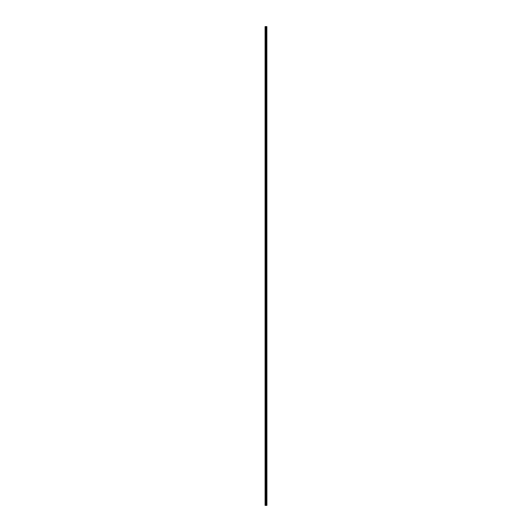 <?xml version="1.0" encoding="UTF-8"?>
<svg xmlns="http://www.w3.org/2000/svg" width="532" height="532" viewBox="0 0 532 532"><rect width="100%" height="100%" fill="white"/><g stroke="black" fill="none" stroke-linecap="round" stroke-linejoin="round"><path stroke-width="0.8" d="M266.871 26.6L266.918 505.4L266.871 26.6L265.082 26.6L265.082 505.4L265.169 26.6M265.169 505.4L266.871 505.4M266.333 505.4L266.333 26.6M266.299 505.4L266.299 26.6M266.845 505.4L266.845 26.6M266.692 505.4L266.692 26.6M266.645 505.4L266.645 26.6M266.525 505.4L266.525 26.6M266.479 505.4L266.479 26.6M266.153 505.4L266.153 26.6M266.04 505.4L266.04 26.6M265.987 505.4L265.987 26.6M265.867 505.4L265.867 26.6M265.554 505.4L265.554 26.6M265.501 505.4L265.501 26.6"/></g></svg>
